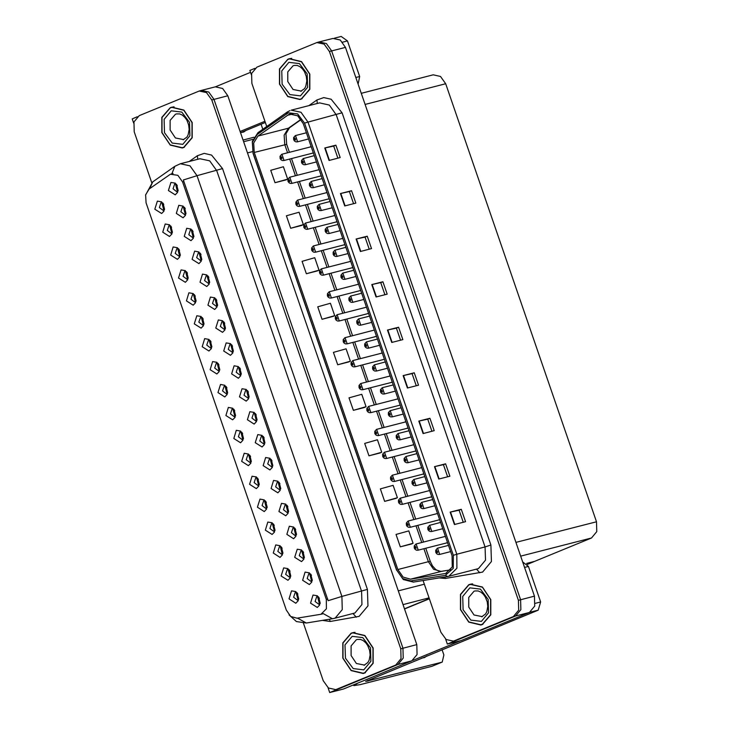 <?xml version="1.0" encoding="UTF-8"?>
<svg xmlns="http://www.w3.org/2000/svg" width="729" height="729" viewBox="0 0 729 729"><rect width="100%" height="100%" fill="white"/><g stroke="black" fill="none" stroke-linecap="round" stroke-linejoin="round"><path stroke-width="1.09" d="M265.31 500.859L263.588 500.887L262.03 505.552L265.848 508.432L267.051 507.685M267.133 507.202L265.611 501.251M259.961 499.11L257.465 507.229L264.235 511.53L266.641 509.024L264.299 499.894L259.961 499.11M162.695 202.853L160.972 202.881L159.414 207.546L163.241 210.426L164.444 209.679M164.526 209.196L162.995 203.245M157.346 201.104L154.858 209.223L161.619 213.515L164.025 211.018L161.683 201.878L157.346 201.104M192.073 230.018L190.351 230.036L188.793 234.711L192.62 237.59L193.823 236.834M193.905 236.351L192.374 230.4M186.724 228.268L184.237 236.378L190.998 240.679L193.404 238.173L191.071 229.043L186.724 228.268M257.41 477.942L255.697 477.96L254.129 482.634L257.957 485.514L259.159 484.758M259.242 484.275L257.72 478.324M252.07 476.192L249.573 484.302L256.344 488.603L258.749 486.097L256.408 476.966L252.07 476.192M215.757 298.79L214.034 298.808L212.476 303.474L216.294 306.353L217.497 305.606M217.579 305.123L216.057 299.172M210.408 297.04L207.911 305.15L214.681 309.451L217.087 306.945L214.745 297.815L210.408 297.04M210.052 340.397L208.339 340.425L206.772 345.09L210.599 347.97L211.802 347.223M211.884 346.731L210.362 340.78M204.712 338.648L202.215 346.767L208.986 351.059L211.383 348.562L209.05 339.422L204.712 338.648M263.114 436.325L261.392 436.352L259.834 441.018L263.652 443.897L264.864 443.15M264.937 442.667L263.415 436.717M257.765 434.575L255.268 442.694L262.039 446.995L264.445 444.49L262.103 435.35L257.765 434.575M186.378 271.625L184.656 271.653L183.097 276.318L186.916 279.198L188.118 278.451M188.2 277.968L186.679 272.017M181.029 269.876L178.532 277.995L185.303 282.287L187.708 279.79L185.366 270.65L181.029 269.876M239.431 367.553L237.718 367.58L236.15 372.246L239.978 375.125L241.181 374.378M241.263 373.895L239.741 367.945M234.091 365.803L231.594 373.922L238.365 378.223L240.77 375.717L238.429 366.587L234.091 365.803M202.161 317.47L200.439 317.498L198.88 322.163L202.708 325.043L203.91 324.296M203.992 323.813L202.462 317.862M196.812 315.721L194.324 323.84L201.086 328.141L203.491 325.635L201.149 316.495L196.812 315.721M255.223 413.407L253.501 413.425L251.942 418.1L255.761 420.979L256.963 420.223M257.045 419.74L255.524 413.79M249.874 411.657L247.377 419.767L254.148 424.068L256.553 421.562L254.211 412.432L249.874 411.657M178.477 248.698L176.764 248.726L175.197 253.391L179.024 256.271L180.227 255.524M180.309 255.041L178.787 249.09M173.137 246.949L170.641 255.068L177.411 259.369L179.817 256.863L177.475 247.732L173.137 246.949M231.54 344.635L229.817 344.653L228.259 349.328L232.086 352.207L233.289 351.46M233.371 350.968L231.84 345.017M226.19 342.885L223.703 350.995L230.473 355.296L232.87 352.79L230.537 343.66L226.19 342.885M288.985 569.631L287.272 569.659L285.704 574.324L289.531 577.204L290.734 576.457M290.816 575.974L289.295 570.023M283.645 567.882L281.148 576.001L287.919 580.302L290.315 577.796L287.982 568.656L283.645 567.882M249.518 455.014L247.805 455.042L246.238 459.707L250.065 462.587L251.268 461.84M251.35 461.357L249.828 455.406M244.179 453.265L241.682 461.384L248.452 465.676L250.849 463.179L248.516 454.039L244.179 453.265M310.472 573.869L308.75 573.896L307.191 578.562L311.019 581.441L312.222 580.694M312.304 580.211L310.773 574.261M305.123 572.119L302.635 580.238L309.406 584.53L311.802 582.034L309.47 572.894L305.123 572.119M225.844 386.242L224.122 386.27L222.564 390.935L226.382 393.815L227.585 393.068M227.667 392.585L226.145 386.634M220.495 384.493L217.998 392.612L224.769 396.904L227.175 394.407L224.833 385.267L220.495 384.493M294.689 528.024L292.967 528.042L291.409 532.717L295.227 535.596L296.43 534.849M296.512 534.357L294.99 528.407M289.34 526.274L286.843 534.384L293.614 538.685L296.02 536.179L293.678 527.049L289.34 526.274M271.006 459.252L269.283 459.27L267.725 463.945L271.553 466.824L272.755 466.077M272.837 465.585L271.306 459.635M265.657 457.502L263.169 465.612L269.94 469.913L272.336 467.417L270.003 458.277L265.657 457.502M217.944 363.324L216.231 363.343L214.663 368.017L218.49 370.897L219.693 370.141M219.775 369.658L218.253 363.707M212.604 361.575L210.107 369.685L216.877 373.986L219.283 371.48L216.941 362.349L212.604 361.575M286.789 505.097L285.075 505.124L283.508 509.79L287.335 512.669L288.538 511.922M288.62 511.439L287.098 505.489M281.449 503.347L278.952 511.466L285.722 515.758L288.128 513.262L285.786 504.122L281.449 503.347M194.269 294.552L192.547 294.571L190.989 299.245L194.807 302.125L196.019 301.369M196.092 300.886L194.57 294.935M188.92 292.803L186.424 300.913L193.194 305.214L195.6 302.708L193.258 293.577L188.92 292.803M247.322 390.48L245.609 390.507L244.042 395.173L247.869 398.052L249.072 397.305M249.154 396.813L247.632 390.872M241.982 388.73L239.486 396.849L246.256 401.141L248.662 398.645L246.32 389.505L241.982 388.73M241.627 432.097L239.905 432.115L238.347 436.78L242.174 439.66L243.377 438.913M243.459 438.43L241.928 432.479M236.278 430.338L233.79 438.457L240.552 442.758L242.957 440.252L240.625 431.121L236.278 430.338M184.182 207.091L182.46 207.118L180.901 211.784L184.719 214.663L185.931 213.916M186.004 213.424L184.483 207.483M178.833 205.341L176.336 213.46L183.107 217.752L185.512 215.255L183.17 206.116L178.833 205.341M278.897 482.179L277.184 482.197L275.617 486.872L279.444 489.751L280.647 488.995M280.729 488.512L279.207 482.562M273.557 480.429L271.06 488.539L277.831 492.84L280.237 490.335L277.895 481.204L273.557 480.429M296.876 592.559L295.163 592.577L293.596 597.251L297.423 600.131L298.626 599.384M298.708 598.892L297.186 592.941M291.536 590.809L289.039 598.919L295.81 603.22L298.216 600.714L295.874 591.584L291.536 590.809M273.202 523.786L271.48 523.814L269.921 528.479L273.739 531.359L274.951 530.612M275.024 530.12L273.503 524.178M267.853 522.037L265.356 530.156L272.127 534.448L274.532 531.951L272.19 522.811L267.853 522.037M318.363 596.796L316.65 596.814L315.083 601.489L318.91 604.368L320.113 603.612M320.195 603.129L318.673 597.179M313.023 595.046L310.527 603.156L317.297 607.457L319.703 604.952L317.361 595.821L313.023 595.046M176.29 184.164L174.568 184.191L173.01 188.857L176.828 191.736L178.031 190.989M178.113 190.506L176.591 184.555M170.941 182.414L168.445 190.533L175.215 194.834L177.621 192.328L175.279 183.198L170.941 182.414M233.736 409.169L232.013 409.188L230.455 413.862L234.273 416.742L235.485 415.995M235.558 415.503L234.036 409.552M228.387 407.42L225.89 415.53L232.66 419.831L235.066 417.325L232.724 408.194L228.387 407.42M302.581 550.942L300.858 550.969L299.3 555.635L303.118 558.514L304.33 557.767M304.403 557.284L302.881 551.334M297.232 549.192L294.735 557.311L301.505 561.612L303.911 559.107L301.569 549.976L297.232 549.192M170.586 225.78L168.873 225.799L167.305 230.473L171.133 233.353L172.336 232.606M172.418 232.114L170.896 226.163M165.246 224.031L162.749 232.141L169.52 236.442L171.916 233.936L169.584 224.805L165.246 224.031M223.648 321.708L221.926 321.735L220.368 326.401L224.186 329.28L225.398 328.533M225.471 328.05L223.949 322.1M218.299 319.958L215.802 328.077L222.573 332.369L224.979 329.873L222.637 320.733L218.299 319.958M281.093 546.714L279.371 546.732L277.813 551.406L281.64 554.286L282.843 553.53M282.925 553.047L281.394 547.096M275.744 544.964L273.257 553.074L280.018 557.375L282.424 554.869L280.091 545.739L275.744 544.964M199.965 252.936L198.252 252.963L196.684 257.629L200.511 260.508L201.714 259.761M201.796 259.278L200.275 253.328M194.625 251.186L192.128 259.305L198.899 263.606L201.304 261.1L198.962 251.961L194.625 251.186M207.856 275.863L206.143 275.881L204.576 280.556L208.403 283.435L209.606 282.688M209.688 282.196L208.166 276.245M202.516 274.113L200.019 282.223L206.79 286.524L209.196 284.018L206.854 274.888L202.516 274.113M170.44 174.213L149.199 188.993L145.572 194.843L146.101 202.835L286.315 610.045L290.734 616.424L296.985 618.21L320.96 614.283L326.455 608.824L326.355 599.375L182.624 181.949L177.922 175.361L170.44 174.213M429.29 598.582L404.467 608.806L429.29 598.582M137.307 116.768L132.195 118.882L133.644 123.101M328.059 687.729L329.727 692.55L397.961 664.438L403.265 658.096L402.955 648.209L213.971 99.363L208.74 92.036L201.441 90.423L200.439 90.76M329.727 692.55L343.578 689.005L411.821 660.884L417.116 654.551L416.815 644.655L227.831 95.809L222.6 88.491L215.301 86.879L201.441 90.423L208.74 92.036L213.971 99.363L402.955 648.209L403.265 658.096L397.961 664.438L335.759 689.634L395.747 665.003L401.05 658.67L400.74 648.774L211.756 99.928L206.526 92.61L199.227 90.997L139.239 115.629L133.945 121.962L134.254 131.858L151.732 182.624M253.965 137.225L243.049 140.023M361.292 93.266L433.172 74.85L440.471 76.463L445.701 83.78L596.495 521.736L596.805 531.632L591.511 537.966L534.694 561.376L526.584 563.453L534.694 561.376L527.368 564.392M429.591 490.435L428.178 490.936M429.818 497.315L431.759 496.713M421.699 467.508L420.287 468.009M421.918 474.388L423.859 473.786M413.808 444.581L412.395 445.091M414.026 451.461L415.967 450.868M405.916 421.663L404.504 422.164M406.135 428.543L408.076 427.941M398.025 398.736L396.612 399.246M398.244 405.616L400.185 405.023M390.124 375.818L388.712 376.319M390.352 382.689L392.293 382.096M382.233 352.891L380.82 353.392M382.452 359.771L384.393 359.169M374.341 329.964L372.929 330.474M374.56 336.844L376.501 336.251M366.45 307.046L365.038 307.547M366.669 313.926L368.61 313.324M358.559 284.119L357.146 284.62M358.777 290.999L360.718 290.397M350.658 261.192L349.246 261.702M350.886 268.072L352.827 267.479M342.767 238.274L341.354 238.775M342.985 245.154L344.926 244.552M334.875 215.347L333.463 215.857M335.094 222.227L337.035 221.634M326.984 192.429L325.571 192.93M327.203 199.299L329.144 198.707M319.092 169.502L317.68 170.003M319.311 176.382L321.252 175.78M311.192 146.575L309.779 147.085M311.42 153.454L313.361 152.862M437.491 513.353L436.079 513.863M437.71 520.233L439.651 519.64M445.383 536.28L443.97 536.781M445.601 543.16L447.542 542.558M423.075 580.539L440.881 632.234L446.112 639.552L453.411 641.165L515.613 615.959L520.907 609.626L520.606 599.73L331.622 50.893L326.392 43.567L319.092 41.954L332.943 38.409L340.243 40.022L345.473 47.339L534.457 596.185L534.767 606.081L529.473 612.415L461.229 640.527L447.369 644.081L515.613 615.959L520.907 609.626L520.606 599.73L331.622 50.893L326.392 43.567L319.092 41.954L318.081 42.291M254.959 68.298L249.837 70.403L251.295 74.631M445.711 639.251L447.369 644.081M170.185 107.701L161.856 117.351L161.856 132.605L170.176 145.089L182.25 147.96L183.863 147.422L192.183 137.772L192.183 122.518L183.872 110.033L171.798 107.163L170.185 107.701M172.919 106.935L171.844 107.382L183.799 110.216L192.028 122.572L192.028 137.672L183.79 147.222L182.195 147.75L183.343 147.623M351.132 633.209L342.803 642.86L342.803 658.114L351.123 670.598L363.197 673.468L364.81 672.931L373.13 663.281L373.13 648.026L364.819 635.542L352.745 632.672L351.132 633.209M353.866 632.444L352.79 632.89M365.366 672.685L363.142 673.259L351.187 670.416L342.958 658.059L342.967 642.96L351.196 633.419L352.8 632.881L364.746 635.724L372.975 648.081L372.975 663.171L364.737 672.721L363.133 673.259L364.29 673.131M183.298 179.99L328.168 600.723L341.874 596.386L342.293 609.581L335.222 618.028L333.882 618.474L354.905 612.98L361.967 604.541L361.557 591.347L216.677 170.604L209.706 160.845L199.974 158.694L180.3 163.733L190.032 165.884L197.003 175.643L183.298 179.99M171.351 173.912L173.055 173.484M297.441 618.137L306.38 623.003L332.424 618.775L323.293 613.618L322.464 613.9M303.437 623.222L323.229 680.704L328.46 688.021L335.759 689.634M287.827 59.231L279.508 68.881L279.508 84.136L287.818 96.62L299.892 99.49L301.505 98.953L309.825 89.302L309.834 74.048L301.514 61.564L289.44 58.694L287.827 59.231M290.561 58.466L289.486 58.912L301.442 61.746L309.679 74.103L309.67 89.193L301.432 98.743L299.838 99.281L300.986 99.153M468.774 584.74L460.455 594.39L460.455 609.635L468.765 622.129L480.839 624.999L482.452 624.461L490.772 614.811L490.781 599.557L482.461 587.073L470.387 584.202L468.774 584.74M471.508 583.965L470.433 584.412L482.388 587.255L490.617 599.612L490.617 614.702L482.379 624.252L480.785 624.78L481.933 624.662M288.857 114.48L289.932 114.125L297.724 115.838L303.3 123.648L452.108 555.808L452.217 567.007L445.711 573.477L410.536 579.227L403.128 577.104L397.879 569.549L254.266 152.452L253.646 142.984L257.938 136.05L288.857 114.48M288.292 112.822L257.164 134.5L252.334 142.31L253.027 152.962L396.649 570.06L402.545 578.562L410.883 580.94L445.346 575.345L453.301 568.347L453.338 555.298L304.54 123.137L297.651 113.952L288.292 112.822M454.449 524.561L465.53 521.718L461.257 509.307L450.176 512.15L454.449 524.561M463.243 522.31L459.079 510.2L450.176 512.15M459.079 510.209L461.257 509.307M438.776 479.044L449.866 476.21L445.583 463.79L434.502 466.633L438.776 479.044M447.57 476.793L443.405 464.683L434.502 466.633M443.405 464.692L445.583 463.79M423.102 433.527L434.192 430.693L429.919 418.273L418.829 421.116L423.102 433.527M431.896 431.276L427.732 419.166L418.829 421.116M427.732 419.175L429.919 418.273M407.429 388.01L418.519 385.176L414.245 372.756L403.155 375.599L407.429 388.01M416.223 385.759L412.058 373.649L403.155 375.599M412.058 373.658L414.245 372.756M329.071 160.435L340.151 157.592L335.878 145.18L324.797 148.014L329.071 160.435M337.864 158.175L333.691 146.073L324.797 148.014M333.7 146.073L335.878 145.18M344.744 205.952L355.825 203.109L351.551 190.697L340.47 193.531L344.744 205.952M353.538 203.692L349.364 191.59L340.47 193.531M349.373 191.59L351.551 190.697M360.418 251.459L371.498 248.625L367.225 236.214L356.144 239.048L360.418 251.459M369.211 249.209L365.038 237.098L356.144 239.048M365.047 237.107L367.225 236.214M376.091 296.976L387.172 294.142L382.898 281.731L371.808 284.565L376.091 296.976M384.885 294.726L380.711 282.615L371.808 284.565M380.711 282.624L382.898 281.731M391.755 342.493L402.845 339.659L398.572 327.239L387.482 330.082L391.755 342.493M400.558 340.243L396.385 328.132L387.482 330.082M396.385 328.141L398.572 327.239M453.411 641.165L513.398 616.534L518.693 610.2L518.383 600.304L329.399 51.458L324.168 44.141L316.878 42.528L256.89 67.159L251.587 73.492L251.897 83.388L266.741 126.509M380.091 452.982L369.002 455.816L381.741 452.226L377.467 439.815L364.728 443.405L369.002 455.816M395.765 498.499L384.675 501.333L397.414 497.743L393.141 485.332L380.401 488.922L384.675 501.333M411.438 544.007L400.349 546.85L413.088 543.26L408.814 530.849L396.075 534.439L400.349 546.85M333.071 316.432L321.99 319.266L334.72 315.684L330.447 303.264L317.716 306.854L321.99 319.266M317.397 270.915L306.317 273.749L319.047 270.167L314.773 257.747L302.043 261.337L306.317 273.749M301.724 225.398L290.643 228.232L303.373 224.65L299.1 212.239L286.369 215.82L290.643 228.232M286.05 179.881L274.97 182.724L287.709 179.134L283.426 166.722L270.696 170.304L274.97 182.724M364.418 407.465L353.337 410.299L366.067 406.709L361.794 394.298L349.054 397.888L353.337 410.299M337.664 364.782L350.394 361.201L346.12 348.781L333.39 352.371L337.664 364.782L348.735 361.93M350.394 361.201L348.635 361.976M334.72 315.684L332.962 316.459M319.047 270.167L317.288 270.942M303.373 224.65L301.615 225.425M287.709 179.134L285.941 179.908M366.067 406.709L364.309 407.493M381.741 452.226L379.982 453.01M397.414 497.743L395.656 498.527M413.088 543.26L411.32 544.044M297.915 594.171L297.286 593.087M319.402 598.409L318.773 597.324M290.024 571.244L289.386 570.16M282.132 548.317L281.494 547.233M274.241 525.399L273.603 524.315M311.511 575.482L310.873 574.397M303.619 552.555L302.982 551.47M295.719 529.637L295.09 528.552M287.827 506.71L287.199 505.625M416.086 543.943L418.218 550.158L416.56 550.24L415.129 549.411L414.345 548.199L415.011 547.771L416.122 548.436L415.412 546.367L414.974 547.679L415.658 546.978L415.904 547.816L415.011 547.771M416.095 547.351L415.448 547.515M416.104 547.388L415.466 547.552M437.564 548.181L439.705 554.386L438.047 554.477L436.616 553.648L435.833 552.436L436.498 552.008L437.61 552.673L436.899 550.605L436.461 551.917L437.145 551.215L437.391 552.053L436.498 552.008M437.582 551.589L436.935 551.753M437.582 551.625L436.944 551.789M355.852 77.484L359.698 76.499L347.451 40.915L342.566 42.164M250.521 72.381L215.383 86.86M264.937 121.251L240.114 131.475M262.85 129.252L261.11 124.212M246.01 130.427L243.623 132.04L240.789 132.578M334.429 38.181L341.181 36.45L347.451 40.915M359.698 76.499L358.13 84.081M240.524 132.687L265.347 122.463M535.314 603.375L540.645 602.008L528.397 566.424L524.552 567.408M429.354 598.755L404.531 608.988M460.619 640.682L412.86 660.365M441.829 662.205L431.951 666.27L441.829 662.205L365.721 681.469L538.157 610.127L529.828 612.26M357.729 683.173L353.82 685.597L360.181 684.659L431.951 666.27M442.202 662.078L443.852 654.934L442.056 649.712M426.957 655.936L424.57 657.549L421.736 658.087M522.638 561.859L528.397 566.424M540.645 602.008L538.157 610.127M408.185 521.025L410.327 527.231L408.668 527.313L407.238 526.493L406.454 525.272L407.119 524.844L408.231 525.518L407.52 523.449L407.083 524.752L407.766 524.06L408.012 524.898L407.119 524.844M408.204 524.424L407.557 524.588L408.204 524.461M400.294 498.098L402.435 504.304L400.777 504.395L399.346 503.566L398.563 502.345L399.219 501.916L400.339 502.591L399.62 500.522L399.191 501.834L399.866 501.133L400.121 501.971L399.219 501.916M400.303 501.506L399.665 501.67L400.312 501.543M392.402 475.171L394.544 481.386L392.885 481.468L391.446 480.639L390.662 479.427L391.327 478.999L392.439 479.673L391.728 477.595L391.3 478.907L391.974 478.206L392.229 479.044L391.327 478.999M392.412 478.579L391.774 478.743M392.421 478.616L391.783 478.78M429.673 525.263L431.814 531.468L430.156 531.55L428.725 530.73L427.941 529.509L428.606 529.081L429.718 529.755L428.998 527.687L428.57 528.99L429.244 528.288L429.499 529.136L428.606 529.081M429.682 528.662L429.044 528.826L429.691 528.698M421.781 502.336L423.923 508.541L422.264 508.623L420.824 507.803L420.05 506.582L420.706 506.154L421.818 506.828L421.107 504.76L420.679 506.063L421.353 505.37L421.608 506.208L420.706 506.154M421.79 505.735L421.152 505.899M421.799 505.771L421.162 505.935M413.89 479.409L416.022 485.614L414.373 485.705L412.933 484.876L412.149 483.664L412.814 483.236L413.926 483.901L413.215 481.833L412.787 483.145L413.461 482.443L413.717 483.281L412.814 483.236M413.899 482.817L413.252 482.981M413.908 482.853L413.27 483.017M405.998 456.491L408.131 462.696L406.472 462.778L405.042 461.958L404.258 460.737L404.923 460.309L406.035 460.983L405.324 458.915L404.887 460.218L405.57 459.525L405.816 460.363L404.923 460.309M405.379 460.09L406.007 459.89L405.36 460.054M184.419 147.176L182.195 147.75L170.24 144.907L162.011 132.55L162.02 117.46L170.249 107.91L174.076 106.808M483.008 624.215L480.785 624.78L468.838 621.946L460.61 609.59L460.61 594.49L468.847 584.94L472.674 583.847M355.014 632.316L352.8 632.881M302.061 98.707L299.838 99.281L287.891 96.438L279.663 84.081L279.663 68.991L287.9 59.441L291.728 58.338M384.511 452.253L386.643 458.459L384.994 458.541L383.554 457.721L382.771 456.5L383.436 456.072L384.548 456.746L383.837 454.677L383.408 455.98L384.083 455.288L384.338 456.126L383.436 456.072M384.52 455.652L383.873 455.816M384.529 455.689L383.891 455.853M376.62 429.326L378.752 435.532L377.093 435.623L375.663 434.794L374.879 433.582L375.544 433.154L376.656 433.819L375.945 431.75L375.508 433.062L376.191 432.361L376.437 433.199L375.544 433.154M376 432.935L376.629 432.734L375.982 432.898M368.719 406.408L370.861 412.614L369.202 412.696L367.771 411.876L366.988 410.655L367.653 410.227L368.765 410.901L368.054 408.832L367.616 410.135L368.3 409.434L368.546 410.281L367.653 410.227M368.737 409.807L368.09 409.971M368.737 409.844L368.099 410.008M266.34 502.472L265.711 501.388M258.449 479.554L257.82 478.461M250.557 456.627L249.919 455.543M398.098 433.564L400.239 439.769L398.581 439.86L397.15 439.031L396.366 437.81L397.032 437.382L398.143 438.056L397.433 435.988L396.995 437.291L397.679 436.598L397.925 437.436L397.032 437.382M398.116 436.963L397.469 437.136M398.116 437.008L397.478 437.172M390.206 410.637L392.348 416.851L390.689 416.933L389.259 416.104L388.475 414.892L389.14 414.464L390.252 415.129L389.532 413.061L389.104 414.373L389.778 413.671L390.033 414.509L389.14 414.464M390.215 414.045L389.578 414.209M390.225 414.081L389.587 414.245M382.315 387.719L384.456 393.924L382.798 394.006L381.358 393.186L380.574 391.965L381.24 391.537L382.351 392.211L381.641 390.143L381.212 391.446L381.887 390.753L382.142 391.591L381.24 391.537M382.324 391.118L381.686 391.282M382.333 391.154L381.695 391.318M279.936 483.783L279.307 482.707M272.045 460.865L271.407 459.78M264.153 437.938L263.515 436.853M360.828 383.481L362.969 389.687L361.311 389.769L359.88 388.949L359.096 387.728L359.752 387.299L360.864 387.974L360.153 385.905L359.725 387.208L360.399 386.516L360.655 387.354L359.752 387.299M360.837 386.88L360.199 387.044M360.846 386.917L360.208 387.081M352.936 360.554L355.078 366.76L353.419 366.851L351.979 366.022L351.196 364.81L351.861 364.382L352.973 365.047L352.262 362.978L351.834 364.29L352.508 363.589L352.763 364.427L351.861 364.382M352.945 363.962L352.307 364.126M352.954 363.999L352.317 364.163M345.045 337.636L347.177 343.842L345.528 343.924L344.088 343.104L343.304 341.883L343.97 341.454L345.081 342.129L344.37 340.06L343.942 341.363L344.617 340.671L344.872 341.509L343.97 341.454M345.054 341.035L344.407 341.199L345.063 341.072M337.153 314.709L339.286 320.915L337.627 321.006L336.197 320.177L335.413 318.956L336.078 318.527L337.19 319.202L336.479 317.133L336.042 318.445L336.725 317.744L336.971 318.582L336.078 318.527M337.163 318.108L336.516 318.281L337.172 318.154M329.253 291.782L331.394 297.997L329.736 298.079L328.305 297.25L327.521 296.038L328.187 295.609L329.298 296.275L328.588 294.206L328.15 295.518L328.834 294.817L329.08 295.655L328.187 295.609M329.271 295.19L328.624 295.354M329.271 295.227L328.633 295.391M242.666 433.7L242.028 432.616M234.774 410.782L234.137 409.698M226.874 387.855L226.245 386.771M218.982 364.928L218.354 363.844M211.091 342.01L210.453 340.926M374.424 364.792L376.556 370.997L374.906 371.088L373.467 370.259L372.683 369.038L373.348 368.61L374.46 369.284L373.749 367.216L373.321 368.528L373.995 367.826L374.25 368.664L373.348 368.61M374.433 368.2L373.786 368.364M374.442 368.236L373.804 368.4M366.532 341.874L368.664 348.079L367.006 348.161L365.575 347.332L364.792 346.12L365.457 345.692L366.569 346.366L365.858 344.298L365.42 345.601L366.104 344.899L366.35 345.737L365.457 345.692M366.541 345.273L365.894 345.437L366.55 345.309M358.632 318.947L360.773 325.152L359.115 325.234L357.684 324.414L356.9 323.193L357.565 322.765L358.677 323.439L357.966 321.371L357.529 322.674L358.212 321.981L358.458 322.819L357.565 322.765M358.65 322.346L358.003 322.51M358.65 322.382L358.012 322.546M350.74 296.02L352.882 302.225L351.223 302.316L349.792 301.487L349.009 300.275L349.665 299.847L350.786 300.512L350.066 298.443L349.638 299.756L350.312 299.054L350.567 299.892L349.665 299.847M350.749 299.428L350.111 299.592M350.758 299.464L350.12 299.628M342.849 273.102L344.99 279.307L343.332 279.389L341.892 278.569L341.108 277.348L341.773 276.92L342.885 277.594L342.174 275.526L341.746 276.829L342.42 276.136L342.676 276.974L341.773 276.92M342.229 276.701L342.858 276.501L342.22 276.665M256.253 415.02L255.624 413.935M248.361 392.093L247.732 391.008M240.47 369.166L239.841 368.081M232.578 346.248L231.94 345.163M224.687 323.321L224.049 322.236M321.361 268.864L323.503 275.07L321.844 275.152L320.414 274.332L319.63 273.111L320.286 272.682L321.398 273.357L320.687 271.288L320.259 272.591L320.933 271.899L321.188 272.737L320.286 272.682M321.371 272.263L320.733 272.427M321.38 272.3L320.742 272.464M313.47 245.937L315.611 252.143L313.953 252.234L312.513 251.405L311.73 250.184L312.395 249.765L313.506 250.43L312.796 248.361L312.367 249.673L313.042 248.972L313.297 249.81L312.395 249.765M312.85 249.546L313.479 249.345L312.841 249.509M305.579 223.019L307.711 229.225L306.062 229.307L304.622 228.487L303.838 227.266L304.503 226.837L305.615 227.512L304.904 225.443L304.476 226.746L305.15 226.045L305.405 226.883L304.503 226.837M305.588 226.418L304.941 226.582M305.597 226.455L304.959 226.619M297.687 200.092L299.819 206.298L298.161 206.38L296.73 205.56L295.947 204.339L296.612 203.91L297.724 204.585L297.013 202.516L296.575 203.819L297.259 203.127L297.505 203.965L296.612 203.91M297.696 203.491L297.049 203.655M297.705 203.528L297.067 203.692M289.787 177.165L291.928 183.371L290.27 183.462L288.839 182.633L288.055 181.421L288.72 180.992L289.832 181.658L289.121 179.589L288.684 180.901L289.367 180.2L289.613 181.038L288.72 180.992M289.805 180.573L289.158 180.737M289.805 180.61L289.167 180.774M281.895 154.247L284.037 160.453L282.378 160.535L280.947 159.715L280.164 158.494L280.82 158.065L281.932 158.74L281.221 156.671L280.793 157.974L281.467 157.282L281.722 158.12L280.82 158.065M281.904 157.646L281.266 157.81L281.913 157.683M203.2 319.083L202.562 317.999M195.308 296.156L194.67 295.072M187.408 273.238L186.779 272.154M179.516 250.311L178.887 249.227M171.625 227.393L170.987 226.309M163.733 204.466L163.096 203.382M334.957 250.175L337.09 256.38L335.44 256.462L334 255.642L333.217 254.421L333.882 253.993L334.994 254.667L334.283 252.599L333.855 253.902L334.529 253.209L334.784 254.047L333.882 253.993M334.966 253.574L334.319 253.738M334.976 253.619L334.338 253.774M327.066 227.248L329.198 233.462L327.54 233.544L326.109 232.715L325.325 231.503L325.991 231.075L327.102 231.74L326.392 229.671L325.954 230.984L326.638 230.282L326.884 231.12L325.991 231.075M327.075 230.656L326.428 230.82M327.084 230.692L326.446 230.856M319.165 204.33L321.307 210.535L319.648 210.617L318.218 209.797L317.434 208.576L318.099 208.148L319.211 208.822L318.5 206.754L318.063 208.057L318.746 207.364L318.992 208.202L318.099 208.148M319.184 207.729L318.537 207.893M319.184 207.765L318.546 207.929M311.274 181.403L313.415 187.608L311.757 187.699L310.326 186.87L309.543 185.649L310.199 185.221L311.319 185.895L310.6 183.826L310.171 185.139L310.846 184.437L311.101 185.275L310.199 185.221M311.283 184.811L310.645 184.975M311.292 184.847L310.654 185.011M303.382 158.475L305.524 164.69L303.865 164.772L302.426 163.943L301.642 162.731L302.307 162.303L303.419 162.977L302.708 160.899L302.28 162.212L302.954 161.51L303.209 162.348L302.307 162.303M303.392 161.884L302.754 162.048L303.401 161.92M295.491 135.558L297.623 141.763L295.974 141.845L294.534 141.025L293.751 139.804L294.416 139.376L295.527 140.05L294.817 137.981L294.388 139.285L295.063 138.592L295.318 139.43L294.416 139.376M295.5 138.957L294.853 139.121M295.509 138.993L294.871 139.157M216.786 300.394L216.158 299.309M208.895 277.476L208.266 276.391M201.004 254.549L200.375 253.464M193.112 231.622L192.474 230.546M185.221 208.704L184.583 207.619M177.32 185.777L176.691 184.692M429.062 597.908L403.009 604.587M227.831 95.809L211.756 99.928M416.815 644.655L400.74 648.774M411.821 660.884L395.747 665.003M252.507 151.605L247.486 152.89M424.333 584.175L398.28 590.845M326.355 599.375L327.74 599.019M182.624 181.949L184.009 181.594M529.473 612.415L513.398 616.534M534.457 596.185L518.383 600.304M345.473 47.339L329.399 51.458M445.701 83.78L365.129 104.42M596.495 521.736L515.932 542.376M591.511 537.966L520.661 556.118M367.416 589.36L341.874 596.386L197.003 175.643L222.536 168.627L367.416 589.36L367.926 605.854L359.096 616.415L330.264 621.436L322.51 620.388M180.3 163.733L174.832 166.267L171.862 173.775M145.49 195.235L152.707 181.876L149.718 188.62M189.303 161.428L197.404 155.714L204.22 153.354L211.565 155.049L222.536 168.627M336.771 689.297L338.985 688.732M197.404 155.714L197.778 159.259M329.38 619.267L330.264 621.436M353.055 613.563L356.308 617.199M308.877 105.65L316.978 99.928L323.785 97.568L331.139 99.262L342.111 112.84L490.918 545L485.058 546.978L336.251 114.827L329.28 105.067L319.548 102.917L291.281 110.152L301.013 112.302L307.984 122.062L304.54 123.137M490.918 545L491.428 561.494L482.598 572.046L445.355 578.434L439.068 577.933M478.406 568.62L485.468 560.173L485.058 546.978L456.791 554.222L456.937 568.219L448.791 576.311L447.743 576.53L478.406 568.62M289.932 110.598L287.29 112.002L286.433 113.842M287.29 112.002L258.011 132.669L252.316 141.462L253.027 152.962M396.649 570.06L403.319 579.555L413.452 582.088M410.883 580.94L413.288 582.125L447.743 576.53L445.346 575.345M258.011 132.669L257.164 134.5M453.338 555.298L456.791 554.222L307.984 122.062L342.111 112.84M454.422 640.827L456.636 640.262M316.978 99.928L317.343 103.482M444.881 576.994L445.355 578.434M476.556 569.194L479.81 572.839M397.879 569.549L428.37 561.74L433.609 569.294L441.018 571.418L450.768 569.832M410.536 579.227L441.61 571.317M445 573.623L446.403 573.267M287.217 115.392L292.93 113.924M257.938 136.05L288.42 128.24L284.128 135.175L284.747 144.643L287.545 152.78M301.095 119.292L288.42 128.24L289.486 127.748L285.95 133.781L286.652 144.36L289.386 152.306M254.266 152.452L286.652 144.36M289.695 159.022L295.445 175.698M297.587 181.94L303.337 198.625M305.487 204.867L311.228 221.552M313.379 227.794L319.12 244.47M321.27 250.712L327.011 267.397M329.162 273.639L334.912 290.315M337.053 296.557L342.803 313.242M344.954 319.484L350.695 336.169M352.845 342.411L358.586 359.087M360.737 365.329L366.477 382.014M368.628 388.256L374.378 404.941M376.519 411.183L382.269 427.859M384.42 434.101L390.161 450.786M392.311 457.028L398.052 473.713M400.203 479.955L405.944 496.631M408.094 502.873L413.844 519.558M415.986 525.8L421.736 542.476M423.886 548.718L428.37 561.74L430.274 561.458L432.434 565.886L435.723 569.513L439.241 571.272L441.318 571.354L450.777 569.814M392.102 342.411L387.828 330M376.428 296.894L372.164 284.483M360.764 251.377L356.49 238.966M345.09 205.86L340.817 193.449M329.417 160.344L325.143 147.932M407.775 387.928L403.502 375.517M423.449 433.436L419.175 421.034M439.122 478.953L434.849 466.551M454.796 524.47L450.522 512.068M367.589 680.412L367.844 681.159M183.116 139.813L186.961 137.006L188.191 134.719L189.175 129.388L188.647 124.823L186.761 120.048L184.82 117.323L182.314 115.127L179.58 113.915L176.473 113.888L175.443 114.234L170.158 120.367L170.158 130.054L175.443 137.991L183.744 139.622M171.251 110.808L181.785 112.066L189.531 122.408L189.941 135.767L182.788 144.324L172.263 143.057L164.517 132.714L164.098 119.356L171.251 110.808M481.705 616.852L485.55 614.046L486.781 611.759L487.774 606.428L487.236 601.853L485.359 597.078L483.418 594.363L480.903 592.167L478.169 590.946L475.062 590.927L474.041 591.265L468.756 597.397L468.747 607.093L474.032 615.03L482.343 616.661M469.841 587.838L480.375 589.105L488.12 599.448L488.539 612.807L481.386 621.354L470.852 620.087L463.106 609.754L462.687 596.395L469.841 587.838M364.063 665.322L367.908 662.515L369.138 660.228L370.122 654.897L369.594 650.323L367.708 645.557L365.767 642.832L363.261 640.636L360.527 639.415L357.42 639.397L356.39 639.743L351.105 645.867L351.105 655.562L356.39 663.499L364.691 665.13M352.198 636.308L362.732 637.574L370.478 647.917L370.888 661.276L363.735 669.823L353.201 668.566L345.464 658.223L345.045 644.864L352.198 636.308M300.758 91.344L304.613 88.537L305.834 86.25L306.827 80.919L306.289 76.345L304.412 71.579L302.471 68.854L299.956 66.658L297.222 65.437L294.115 65.419L293.094 65.765L287.809 71.898L287.8 81.584L293.085 89.521L301.396 91.152M288.894 62.33L299.428 63.596L307.173 73.939L307.592 87.298L300.439 95.854L289.905 94.588L282.159 84.245L281.749 70.886L288.894 62.33M252.972 139.348L243.641 141.736M320.96 614.283L322.491 613.891M306.38 623.003L296.402 621.545L289.076 614.875M174.832 166.267L152.707 181.876M332.424 618.775L333.882 618.474M199.227 90.997L201.441 90.423M252.954 153.054L396.567 570.151M316.878 42.528L319.092 41.954M291.536 158.548L297.286 175.233M299.437 181.475L305.178 198.151M307.328 204.393L313.069 221.078M315.22 227.32L320.96 243.996M323.111 250.238L328.852 266.923M331.002 273.165L336.752 289.85M338.903 296.092L344.644 312.768M346.794 319.01L352.535 335.695M354.686 341.937L360.427 358.622M362.577 364.864L368.327 381.54M370.469 387.782L376.219 404.467M378.369 410.709L384.11 427.385M386.261 433.627L392.002 450.312M394.152 456.554L399.893 473.239M402.043 479.482L407.793 496.157M409.935 502.399L415.685 519.084M417.835 525.327L423.576 542.011M425.727 548.254L430.274 561.458M301.214 119.474L289.486 127.748M445.428 536.407L415.958 543.989L414.245 545.948L414.263 547.971M447.396 542.695L417.963 550.24M448.508 545.365L437.446 548.226L435.723 550.185L435.751 552.199M450.659 551.607L439.45 554.477M353.82 685.597L353.574 684.886M437.537 513.489L408.067 521.062L406.345 523.021L406.372 525.044M439.505 519.777L410.072 527.313M429.636 490.562L400.175 498.144L398.453 500.103L398.481 502.117M431.604 496.85L402.18 504.386M421.745 467.644L392.275 475.217L390.562 477.176L390.589 479.199M423.713 473.932L394.289 481.468M440.617 522.438L429.554 525.299L427.832 527.258L427.859 529.281M442.767 528.68L431.559 531.55M432.716 499.511L421.663 502.372L419.94 504.34L419.968 506.354M434.867 505.753L423.667 508.623M424.825 476.593L413.762 479.454L412.049 481.413L412.076 483.436M426.975 482.835L415.776 485.705M416.933 453.666L405.871 456.527L404.158 458.486L404.176 460.509M419.084 459.908L407.876 462.778M413.853 444.717L384.383 452.29L382.67 454.258L382.698 456.272M415.822 451.005L386.397 458.541M405.962 421.79L376.492 429.372L374.779 431.331L374.797 433.345M407.93 428.078L378.497 435.623M398.061 398.872L368.601 406.445L366.878 408.404L366.906 410.427M400.039 405.16L370.605 412.696M409.042 430.739L397.979 433.609L396.257 435.568L396.284 437.582M411.192 436.981L399.984 439.851M401.15 407.821L390.088 410.682L388.366 412.641L388.393 414.664M403.301 414.063L392.093 416.933M393.25 384.894L382.196 387.755L380.474 389.714L380.502 391.737M395.4 391.136L384.201 394.006M390.17 375.945L360.709 383.518L358.987 385.486L359.014 387.5M392.138 382.233L362.714 389.769M382.278 353.018L352.809 360.6L351.096 362.559L351.123 364.582M384.247 359.306L354.823 366.851M374.387 330.1L344.917 337.673L343.204 339.632L343.231 341.655M376.355 336.388L346.931 343.924M366.496 307.173L337.026 314.755L335.313 316.714L335.331 318.728M368.464 313.461L339.031 320.997M358.595 284.246L329.134 291.828L327.412 293.787L327.439 295.81M360.573 290.543L331.139 298.079M385.359 361.976L374.296 364.837L372.583 366.796L372.61 368.81M387.509 368.218L376.31 371.079M377.467 339.049L366.405 341.91L364.691 343.869L364.71 345.892M379.618 345.291L368.409 348.161M369.576 316.122L358.513 318.983L356.791 320.951L356.818 322.965M371.726 322.364L360.518 325.234M361.684 293.204L350.622 296.065L348.899 298.024L348.927 300.047M363.835 299.446L352.626 302.316M353.784 270.277L342.721 273.138L341.008 275.097L341.035 277.12M355.934 276.519L344.735 279.389M350.704 261.328L321.243 268.901L319.521 270.86L319.548 272.883M352.672 267.616L323.248 275.152M342.812 238.401L313.342 245.983L311.629 247.942L311.657 249.956M344.781 244.689L315.356 252.234M334.921 215.483L305.451 223.056L303.738 225.015L303.765 227.038M336.889 221.771L307.465 229.307M327.029 192.556L297.56 200.129L295.846 202.097L295.865 204.111M328.998 198.844L299.564 206.38M319.129 169.629L289.668 177.211L287.946 179.17L287.973 181.193M321.106 175.917L291.673 183.462M311.237 146.711L281.777 154.284L280.054 156.243L280.082 158.266M313.206 152.999L283.781 160.535M345.892 247.35L334.83 250.211L333.117 252.179L333.144 254.193M348.043 253.592L336.844 256.462M338.001 224.432L326.938 227.293L325.225 229.252L325.243 231.275M340.151 230.674L328.943 233.544M330.109 201.505L319.047 204.366L317.325 206.325L317.352 208.348M332.26 207.747L321.052 210.617M322.218 178.578L311.155 181.448L309.433 183.407L309.461 185.421M324.369 184.82L313.16 187.69M314.317 155.66L303.255 158.521L301.542 160.48L301.569 162.503M316.468 161.902L305.269 164.772M306.426 132.733L295.363 135.594L293.65 137.553L293.678 139.576M308.577 138.975L297.377 141.845"/></g></svg>
